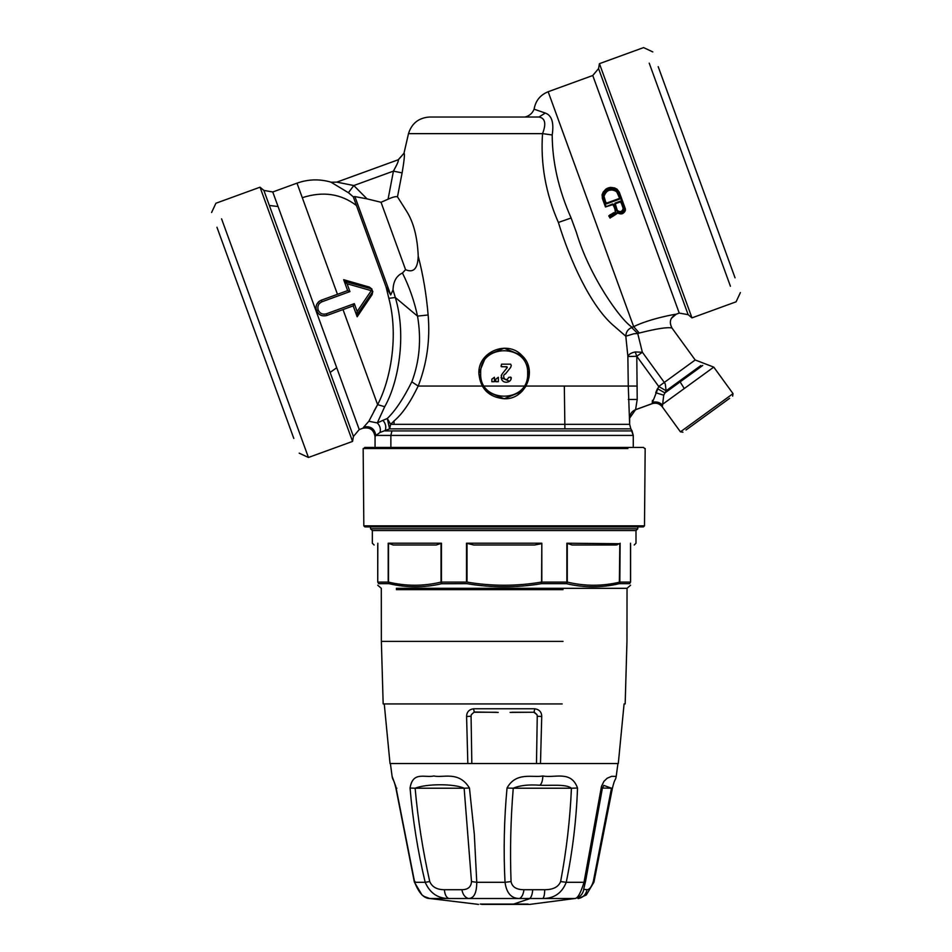 <?xml version="1.0" encoding="UTF-8"?>
<svg xmlns="http://www.w3.org/2000/svg" width="952" height="952" viewBox="0 0 952 952"><rect width="100%" height="100%" fill="white"/><g stroke="black" fill="none" stroke-linecap="round" stroke-linejoin="round"><path stroke-width="1.43" d="M374.136 545.008L372.327 543.211L372.327 530.562L635.995 530.562L635.995 543.211L634.199 545.008M617.217 544.853L615.075 545.008L619.823 543.723L619.336 583.659L629.641 583.659C629.688 587.848 629.688 587.848 629.641 583.659L630.581 582.1L630.581 545.008C635.389 545.008 635.389 545.008 630.581 545.008M637.781 526.908L637.781 528.788L370.554 528.788L370.554 526.908M436.29 545.008L441.454 543.211L436.29 545.008L393.247 545.008L388.202 543.211L441.454 543.211L441.454 582.1L466.504 582.1L466.504 543.211L473.727 545.008L534.596 545.008L541.307 543.723L534.596 545.008M388.202 543.211L388.202 582.1L377.825 582.1L378.682 583.659C378.634 587.848 378.634 587.848 378.682 583.659L377.742 582.1C377.742 586.289 377.742 586.289 377.742 582.1L377.825 543.211C370.518 543.211 370.518 543.211 377.825 543.211L377.742 582.1L377.742 545.008C372.934 545.008 372.934 545.008 377.742 545.008M466.504 543.211L541.819 543.211L541.569 583.659L566.44 583.659C584.111 587.848 601.735 587.848 619.336 583.659L620.133 582.1L630.581 582.1C630.581 586.289 630.581 586.289 630.581 582.1L630.51 543.211L630.51 582.1L629.641 583.659M541.819 543.211L541.819 582.1L566.868 582.1L566.868 543.211L619.823 543.723M566.868 543.211L572.033 545.008L615.075 545.008M378.682 583.659L388.987 583.659L388.202 582.1L388.987 583.659C406.468 587.812 423.961 587.848 441.466 583.755L466.766 583.659C491.696 587.848 516.627 587.848 541.569 583.659L541.307 582.1C516.543 586.289 491.779 586.289 467.015 582.1L467.015 543.723M396.341 588.324L627.035 588.324L630.581 585.23M388.511 543.723L388.511 582.1C405.897 586.253 423.271 586.289 440.621 582.196L441.883 583.659L441.038 582.1L441.038 543.723M620.133 543.211L619.823 582.1C602.307 586.289 584.802 586.289 567.285 582.1L566.44 583.659L567.285 582.1L567.285 543.723M645.17 448.523L644.492 525.837L643.409 526.908L364.913 526.908L363.831 525.837L644.242 525.837M396.389 589.645L563.037 589.645M562.168 703.933L383.168 703.933L381.359 641.398L381.3 588.324L377.742 585.23M627.903 448.523L363.152 448.535L363.831 525.837M471.299 714.702L474.251 712.001L471.299 714.702L471.073 716.237L466.587 716.499L467.837 763.54L466.587 716.499C466.682 712.06 469.003 709.49 473.572 708.776L534.75 708.776C539.32 709.49 541.652 712.06 541.736 716.499L537.249 716.237L536.488 763.54M558.883 763.54L617.86 763.54L540.486 763.54L541.736 716.499L540.486 763.54L538.868 763.54M538.856 763.54L390.022 763.54L384.251 703.933M363.7 448.523L364.783 447.44L643.552 447.44L644.635 448.523M534.75 708.776L534.072 712.001L537.023 714.702L537.249 716.237M511.914 712.239L533.834 712.239L537.023 714.702M471.835 763.54L471.073 716.237M578.114 898.593L586.277 895.011L593.953 882.135L612.422 788.161C615.087 777.141 615.504 781.021 616.206 776.38L611.66 776.32L607.197 778.212L603.925 781.366L601.497 786.352L584.016 882.302C580.684 893.107 577.638 898.509 574.853 898.509L529.764 904.4L481.7 904.4M577.519 788.03C571.2 770.073 554.6 778.296 542.914 775.975C532.882 777.927 516.091 771.477 507.023 788.03C504.096 819.684 503.43 851.112 505.024 882.302C506.512 893.107 511.331 898.509 519.495 898.509L542.759 898.509C554.123 898.509 561.954 893.107 566.25 882.302C572.628 851.112 576.388 819.696 577.519 788.03L571.438 788.22C565.988 783.77 550.018 785.805 539.701 785.233C528.562 784.424 519.744 785.412 513.247 788.22L507.023 788.03M478.558 904.4L429.804 898.509C423.949 898.509 418.904 893.107 414.667 882.302L395.806 786.423L392.117 776.392L390.391 763.54M410.062 788.03C412.728 819.684 417.773 851.112 425.175 882.302C429.983 893.107 437.86 898.509 448.797 898.509L468.396 898.509C473.906 898.509 476.69 893.107 476.762 882.302L474.322 834.261L469.455 788.03C458.805 770.549 443.001 778.153 433.922 775.975C424.997 778.058 412.799 770.942 410.062 788.03L415.12 788.22C417.94 819.553 422.819 850.672 429.745 881.564L425.175 882.302L414.667 882.302L415.036 881.564M474.489 712.239L496.408 712.239M498.217 712.405L474.251 712.001L473.572 708.776M510.105 712.405L533.834 712.239M390.867 447.44L390.867 435.421L633.27 435.421L633.27 447.44L633.27 435.421L630.867 428.852L389.677 428.852M363.795 427.031L362.926 428.221C369.84 426.936 373.874 429.768 375.04 436.706L375.838 435.457C374.636 428.638 370.614 425.83 363.795 427.031L368.852 421.248L377.611 404.636C390.332 380.74 398.9 336.187 388.844 298.321L386.06 286.873L353.299 196.85L348.42 192.709L331.129 182.272L336.806 182.118L353.799 185.545L348.42 192.709L350.919 194.72M375.064 436.706L375.064 447.44L375.064 436.706M560.621 881.564C566.464 850.672 570.069 819.553 571.438 788.22L513.247 788.22C510.665 819.553 509.939 850.672 511.057 881.564C512.081 886.978 516.389 889.692 523.981 889.715L544.722 889.715C553.148 889.692 558.455 886.978 560.621 881.564L566.25 882.302L584.016 882.302L585.48 881.564L583.719 889.12M583.695 889.287L587.015 889.715C589.407 889.692 591.49 886.978 593.298 881.564L593.667 882.302M593.298 881.564L611.47 788.22L612.219 788.03M585.504 881.719L602.378 788.232L603.782 785.376L611.47 788.22L601.117 788.03M511.057 881.564L505.024 882.302L476.762 882.302L471.49 881.564L464.136 788.22L469.455 788.03M464.136 788.22C454.211 783.615 426.71 783.615 415.12 788.22L464.136 788.22M396.865 788.22L396.103 788.03M389.594 428.888L387.285 418.499L390.653 424.33L389.689 428.84L380.038 432.446L375.909 435.421L390.867 435.421L391.927 430.911L632.057 430.911L633.27 435.421L630.867 428.852L632.057 430.911M418.178 386.036L411.835 381.871C419.582 361.129 421.474 339.221 417.535 316.135L395.318 297.5C406.992 336.115 398.079 383.454 384.691 406.718L377.278 422.938C379.991 425.639 380.907 428.805 380.038 432.446M385.096 430.947C386.476 427.139 385.75 423.604 382.93 420.344L377.278 422.938L368.852 421.248M583.755 889.715C582.636 894.511 579.673 897.45 574.853 898.509L542.759 898.509C543.997 897.45 544.651 894.511 544.722 889.715M480.236 904.079L528.086 904.079M527.444 904.079L483.521 904.079M587.015 889.715C586.004 894.511 583.171 897.45 578.518 898.509L578.673 898.486M523.981 889.715C523.267 894.511 521.767 897.45 519.495 898.509L488.84 898.509M429.745 881.564C432.065 886.978 436.944 889.692 444.394 889.715L461.875 889.715C462.803 894.511 464.981 897.45 468.396 898.509L519.495 898.509M461.875 889.715C467.908 889.692 471.121 886.978 471.49 881.564M444.394 889.715C444.798 894.511 446.262 897.45 448.797 898.509L429.804 898.509L424.175 896.451L422.045 895.011L414.37 882.135L395.901 788.161C393.235 777.141 392.819 781.021 392.117 776.38M429.423 898.438L430.209 898.593M382.93 420.344L387.274 418.499C395.258 410.859 403.422 398.662 411.776 381.895M384.691 406.718L377.611 404.636L343.017 309.59M397.484 196.838L402.101 172.895L393.438 171.122C397.043 164.66 398.686 160.852 398.388 159.71L336.794 182.13L331.248 182.225C319.729 178.833 308.317 179.143 297 183.153L272.76 191.983L359.237 429.566L362.926 428.221M316.171 309.543L315.993 308.02L316.48 310.602L318.17 309.983C319.848 313.505 322.561 314.791 326.31 313.839L326.893 315.457C322.121 316.695 318.658 315.088 316.504 310.661C318.646 315.088 322.109 316.683 326.893 315.457L353.192 305.878L356.607 315.243L372.744 291.681L371.601 288.861L371.256 290.657L347.063 283.755L343.672 279.698L369.424 287.099L371.601 288.861M343.672 279.698L347.635 290.61L321.336 300.178C316.837 302.379 315.219 305.842 316.48 310.602L316.504 310.685M319.586 301.07L316.957 303.974M389.665 428.709L387.285 418.499L390.653 424.33L629.653 424.33L630.867 428.852L629.653 424.33L628.272 386.06L526.087 386.06L522.053 391.343L504.167 398.757L486.329 391.391M319.182 301.356L318.337 302.105M316.385 305.306L316.207 305.949M325.834 315.767L322.466 315.778M321.324 315.457L318.611 313.803L316.504 310.661M373.922 411.252L377.611 404.636M397.508 196.85L406.516 211.106C413.549 222.149 417.464 237.226 418.237 256.314C423.057 274.664 426.365 294.216 428.126 314.993L417.523 316.1C414.263 300.963 409.253 286.6 402.446 273.01C396.437 275.818 393.295 281.435 393.021 289.86L395.318 297.5L388.844 298.321M393.021 289.86L390.713 294.965L354.894 196.576L353.216 196.778M353.43 436.48L263.871 190.412L260.027 187.199L352.561 441.419L353.43 436.48L359.237 429.566M372.137 294.549L372.684 291.824M326.31 313.839L354.311 303.652L353.204 305.878L357.167 316.79L356.607 315.243L357.167 316.79L372.137 294.573M371.923 288.98L344.267 281.28L347.063 283.755L349.919 291.598L347.647 290.61L349.919 291.598L321.919 301.796L321.395 300.344M418.154 386.084C410.217 402.589 402.172 414.215 394.009 420.962L390.665 424.33M486.246 391.308L482.236 386.06L418.214 386.06C426.948 363.462 430.256 339.781 428.15 315.029M390.713 294.965L386.072 286.909M344.874 281.447L345.076 280.102M354.894 196.576L367.02 198.861L353.799 185.545L393.438 171.122L397.079 164.16M357.988 315.576L356.964 314.672L372.839 291.526M356.607 315.195L357.167 311.494L371.256 290.657L372.744 291.681M357.155 311.542L356.94 313.22M357.167 311.494L354.311 303.652L353.204 305.878M268.309 209.928L268.619 210.797M269.428 213.022L270.773 216.699M282.708 249.495L284.672 254.91M288.23 264.656L288.742 266.096M290.836 271.844L293.002 277.782M301.51 301.165L301.82 302.022M306.175 313.97L306.485 314.826M308.543 320.467L310.852 326.833M313.041 332.855L315.314 339.09M316.98 343.66L319.634 350.943M324.965 365.604L327.94 373.767M329.904 379.17L331.808 384.418M338.793 403.6L341.839 411.954M637.209 399.459L628.272 399.459L637.209 399.459L636.793 356.286L658.736 386.476L651.965 403.696L635.591 409.657C631.842 411.24 629.855 414.072 629.653 418.142C629.843 414.072 631.831 411.24 635.579 409.657L637.209 399.459M634.663 410.05L652.882 403.422M545.282 113.062L534.096 109.182C532.43 113.24 529.443 115.846 525.147 117.001L538.987 117.001L545.282 113.062C551.779 115.323 554.076 122.618 552.196 134.958C552.327 162.114 558.634 189.793 571.117 217.996L558.384 222.447C570.379 261.633 590.74 305.437 612.636 324.787L625.785 336.211M435.718 117.025L429.566 117.025C418.761 117.774 411.728 123.308 408.491 133.649L403.993 153.224L408.491 133.649L542.545 133.649C540.415 163.78 545.686 193.375 558.372 222.447M404.1 153.165L398.233 159.757L404.1 153.165C404.85 154.117 404.183 160.686 402.125 172.895C404.183 160.686 404.85 154.117 404.124 153.165L398.388 159.71M486.21 355.667L478.88 373.47L482.236 386.06M526.087 386.06L529.229 370.161L522.089 355.643M521.993 355.548L504.191 348.182L486.365 355.512M637.745 333.521L633.889 333.759L625.809 336.211L627.892 356.524C628.629 354.346 631.069 352.823 635.222 351.966L636.793 356.286L627.868 356.524L628.272 386.06L637.209 386.06M478.88 373.47C477.714 351.812 507.559 339.483 522.041 355.596C538.142 370.078 525.825 399.911 504.167 398.757C488.804 397.258 480.379 388.821 478.88 373.47M402.446 273.01L405.576 269.69C413.549 273.129 417.75 268.666 418.202 256.326M405.576 269.69L381.038 202.276L367.02 198.861M381.038 202.276L388.071 199.194C392.878 197.016 396.008 196.231 397.484 196.862M299.178 453.152L308.436 457.472L221.566 218.817M429.566 117.025L538.987 117.025C545.21 118.131 546.388 123.665 542.557 133.637C546.388 123.665 545.21 118.131 538.999 117.025L429.566 117.025M652.275 402.291L652.453 400.328M635.222 351.954L642.362 352.252L637.733 333.533L641.91 350.443M625.809 336.211C625.964 332.129 627.892 329.225 631.616 327.512L637.757 333.521L639.28 333.033L633.651 326.631L632.223 327.286C620.668 320.36 589.324 276.056 576.46 232.585L571.117 217.996M652.263 402.398C656.142 401.375 659.403 402.137 662.033 404.695L684.274 388.535L680.121 381.895L664.96 392.914L657.463 388.69L655.714 392.724L663.722 395.187L662.318 406.885C659.558 403.517 656.095 402.458 651.93 403.707C656.13 402.446 659.593 403.517 662.354 406.885M552.196 134.958L542.557 133.625M527.646 373.47C529.086 343.184 479.249 343.184 480.689 373.47C479.249 403.755 529.086 403.755 527.646 373.47M216.949 227.242L293.811 438.42L216.949 227.242M525.147 117.025L464.088 117.025M654.441 401.97L653.441 402.113M652.941 403.398L653.774 403.243M654.845 403.16L655.69 403.172M655.809 403.184L656.666 403.303M656.678 403.303L657.582 403.517M671.957 328C667.471 326.976 656.582 328.654 639.28 333.033C656.582 328.654 667.471 326.976 671.957 328L695.198 359.987L658.736 386.476L666.114 390.784L665.305 384.084L664.306 382.43L642.374 352.24L664.306 382.43M636.793 356.286L642.362 352.24M700.851 365.544C704.278 363.057 704.278 363.057 700.851 365.544L666.114 390.784L663.722 395.187M525.147 117.001L538.987 117.001M633.651 326.631C650.478 318.432 675.884 314.065 676.194 314.208L679.24 313.089L592.763 75.505L548.162 91.737L633.651 326.631C650.478 318.432 675.884 314.065 676.194 314.208L671.35 318.373L676.194 314.208C670.256 317.409 668.851 322.014 671.981 328M610.518 217.699L617.788 213.046C621.311 214.795 623.846 213.867 625.404 210.249L619.3 192.185L622.429 200.777L619.3 192.185L616.967 189.103C610.161 185.783 605.222 187.58 602.152 194.494L602.33 198.361L604.972 205.608M614.802 187.949L610.232 187.413L614.813 187.96M603.021 192.304L606.031 188.996L603.044 192.268M621.668 201.836L623.917 208.488C622.751 212.534 620.418 213.391 616.92 211.035L614.373 204.49L615.016 203.097L620.276 201.181L621.668 201.836L620.978 202.074L623.179 208.44C622.215 211.737 620.311 212.427 617.455 210.523L616.884 209.309M662.318 406.885L680.442 431.839L733.028 393.628L713.762 367.115L684.274 388.535M613.814 212.653L608.828 215.795L610.053 218.091L609.994 217.282L616.789 212.665L618.229 212.522C621.239 214.021 623.405 213.236 624.726 210.142L618.61 192.387L616.527 189.638C610.22 186.532 605.662 188.198 602.83 194.625L602.997 198.075L606.019 206.37L605.46 206.953L612.886 204.632L614.135 207.036M602.83 194.625L602.033 195.077M602.152 194.494L602.33 198.361L605.46 206.953L602.33 198.361L602.152 194.494M624.726 210.142L625.464 209.928M625.404 209.012L619.3 192.185L618.61 192.387M622.584 213.593L624.869 211.582M611.636 216.294L611.886 216.901L616.468 213.95M611.886 216.901L611.005 217.353M614.992 209.369L615.266 212.415L609.566 216.104L610.053 218.091M494.421 380.038L494.421 381.716L491.851 381.716L491.851 379.146L494.421 377.278L494.421 378.86M491.851 379.146L491.851 381.716L494.421 381.716L494.421 377.278L491.851 379.146M501.585 364.176L510.688 364.176L501.585 364.176L501.038 366.27L503.132 366.746M505.226 366.746L507.297 367.496L502.12 373.981L507.297 367.496M511.272 365.592L510.629 367.436L511.272 365.592L510.688 364.176M505.369 374.029L505.583 373.755C500.93 375.302 505.857 383.311 508.665 377.397L510.748 377.111L510.974 378.848M509.332 381.193L501.061 377.563M501.228 375.671L502.12 373.981C498.11 384.334 511.593 384.227 511.236 377.658M496.599 381.716L495.766 381.716L495.766 379.146L498.336 377.278L498.336 378.86M498.336 380.038L498.336 381.716L497.575 381.716M652.822 51.92L643.564 47.6L599.439 63.665L598.57 68.592L688.129 314.66L679.24 313.089M729.589 398.329L685.999 430.007L729.589 398.329M592.763 75.505L598.57 68.592L620.359 128.46M643.35 191.626L664.817 250.614M608.792 216.116L610.303 214.605L610.565 215.342M605.46 206.953L612.636 203.966L614.028 204.62L613.35 204.858L615.194 209.928L615.884 209.726L615.266 212.415M501.525 366.746L506.94 366.746M510.629 367.436L505.583 373.755M495.766 379.146L498.336 377.278L498.336 381.716L495.766 381.716M681.894 290.193L678.193 280.019M673.611 267.429L663.27 239.023M661.176 233.264L642.267 181.308M639.863 174.728L637.269 167.588M636.412 165.243L634.877 161.019M632.39 154.188L630.236 148.274M628.153 142.526L626.606 138.29M623.358 129.389L622.108 125.938M613.695 102.828L612.791 100.317M610.173 93.153L608.352 88.155M688.129 314.66L691.973 317.873L736.086 301.82L740.406 292.561M599.439 63.665L691.973 317.873M624.655 208.988L625.309 208.69M649.228 63.165L730.434 286.255L649.228 63.165M658.189 66.652L735.051 277.829L658.189 66.652M605.924 202.943L605.246 203.181L605.924 202.943L604.008 196.29C606.472 189.9 610.696 188.353 616.694 191.673L619.502 198.004L620.18 197.742L619.288 198.468L606.388 203.157L605.174 200.884M603.996 196.362L604.175 198.123L603.485 198.337L603.27 196.124C605.96 189.103 610.577 187.425 617.146 191.066L618.419 192.899L617.753 193.185L619.502 198.004L617.753 193.185L615.623 190.9M604.032 196.136L604.722 194.101M608.899 190.329L612.112 189.829M615.718 190.959L616.515 191.519M623.762 207.607L623.072 207.81L622.668 206.691M623.917 208.488L623.072 207.81M616.92 211.035L618.36 211.261M616.468 210.261L617.134 209.964L615.254 203.776L620.526 201.86L621.823 204.382M614.373 204.49L615.04 204.24M620.93 211.511L622.406 210.511M623.096 209.119L623.179 208.44M618.419 192.899L620.18 197.742L619.526 199.135L619.288 198.468L606.388 203.157L606.626 203.835L605.246 203.181L603.485 198.337M612.255 189.841L608.745 190.388M604.734 194.065L604.008 196.29L603.27 196.124M630.51 543.211C637.804 543.211 637.804 543.211 630.51 543.211M563.037 641.398L381.359 641.398M539.701 785.233C541.498 784.281 542.569 781.199 542.914 775.975M385.191 430.911L391.927 430.911M532.715 890.001C532.263 894.797 531.121 897.736 529.288 898.807L513.592 904.079M337.46 294.311L302.296 197.695C322.799 191.055 340.852 193.661 356.441 205.513M297 183.153L302.296 197.695M564.905 428.852L564.322 386.06M269.345 205.477L278.055 206.525M336.722 367.722L330.118 372.434L308.65 313.446M296.036 278.805L263.871 190.412L272.76 191.983M321.919 301.796C318.432 303.51 317.183 306.235 318.17 309.983L316.48 310.602M630.867 428.852L629.653 424.33L629.641 418.142L635.579 409.657L652.358 403.565M394.033 424.33L394.033 420.962M442.299 133.649L455.972 133.649M478.547 133.649L510.415 133.649M393.438 171.122L388.071 199.194M662.033 404.695L675.872 394.652M702.743 365.449C706.408 362.795 706.408 362.795 702.743 365.449L680.121 381.895M523.981 386.06L484.342 386.06M612.636 203.966L612.886 204.632M602.997 198.075L602.33 198.361M616.122 210.38L615.884 209.726M619.526 199.135L606.626 203.835L605.246 203.181M616.694 191.673L617.146 191.066L616.694 191.673M615.016 203.097L615.254 203.776M620.276 201.181L620.526 201.86M637.781 528.788L635.995 530.562M372.327 530.562L370.554 528.788M625.167 703.933L626.963 641.398L627.035 588.324M618.3 763.54L624.084 703.933M616.206 776.38L617.943 763.54M633.27 447.44L633.27 435.421M634.889 409.943L651.942 403.707L635.591 409.657M211.594 212.51L215.914 203.252L260.027 187.199M308.436 457.472L352.561 441.419M534.096 109.182C535.571 100.757 540.26 94.95 548.162 91.737M713.762 367.115L695.198 359.987M733.028 393.628L732.635 396.127M680.442 431.815L682.965 432.208M622.429 200.777L619.3 192.185"/></g></svg>
